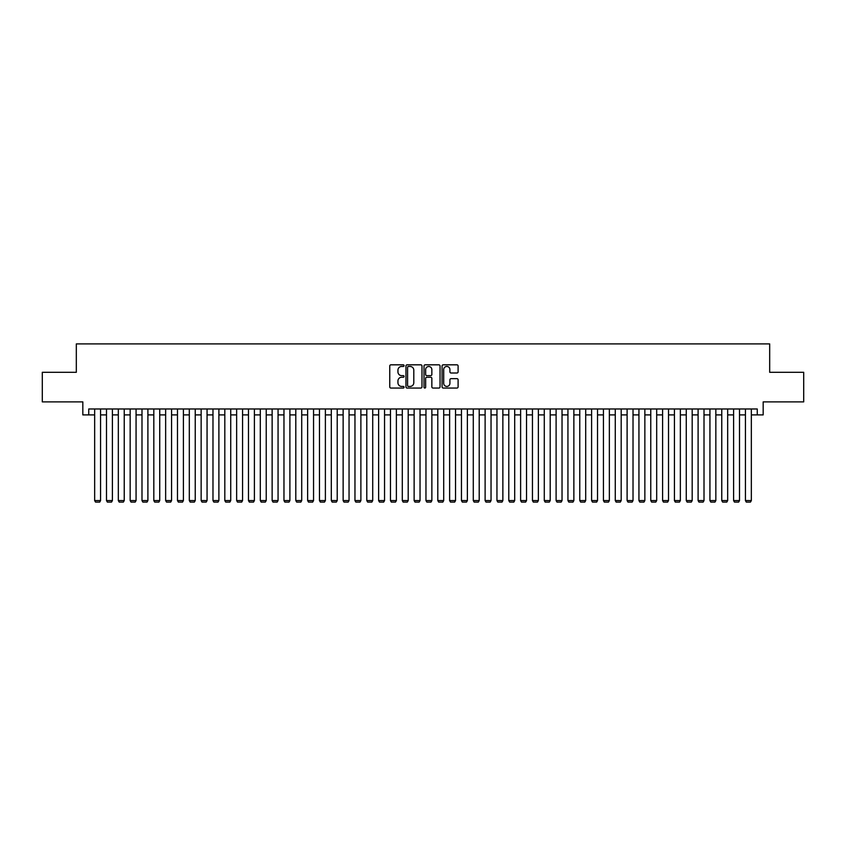 <?xml version="1.0" encoding="UTF-8"?>
<svg xmlns="http://www.w3.org/2000/svg" width="846" height="846" viewBox="0 0 846 846"><rect width="100%" height="100%" fill="white"/><g stroke="black" fill="none" stroke-linecap="round" stroke-linejoin="round"><path stroke-width="1.27" d="M404.071 365.641A0.814 0.814 0 0 0 403.256 364.827L390.915 364.827A1.163 1.163 0 0 0 389.752 365.99L389.752 386.897A1.163 1.163 0 0 0 390.915 388.05L403.256 388.05A0.814 0.814 0 0 0 404.071 387.246A0.814 0.814 0 0 0 403.256 386.432L401.66 386.432A3.712 3.712 0 0 1 397.948 382.709L397.948 380.975A3.712 3.712 0 0 1 401.66 377.253L403.256 377.253A0.814 0.814 0 0 0 404.071 376.438A0.814 0.814 0 0 0 403.256 375.624L401.66 375.624A3.712 3.712 0 0 1 397.948 371.912L397.948 370.167A3.712 3.712 0 0 1 401.66 366.455L403.256 366.455A0.814 0.814 0 0 0 404.071 365.641M456.946 373.012A1.163 1.163 0 0 0 458.098 371.849L458.098 365.99A1.163 1.163 0 0 0 456.946 364.827L443.241 364.827A1.163 1.163 0 0 0 442.077 365.99L442.077 386.897A1.163 1.163 0 0 0 443.241 388.05L456.946 388.05A1.163 1.163 0 0 0 458.098 386.897L458.098 379.812A1.163 1.163 0 0 0 456.946 378.648L451.077 378.648A1.163 1.163 0 0 0 449.913 379.812L449.913 383.323A3.109 3.109 0 0 1 446.804 386.432A3.109 3.109 0 0 1 443.706 383.323L443.706 369.554A3.109 3.109 0 0 1 446.804 366.455A3.109 3.109 0 0 1 449.913 369.554L449.913 371.849A1.163 1.163 0 0 0 451.077 373.012L456.946 373.012M88.745 414.9L88.745 408.978L757.255 408.978L757.255 414.9L763.177 414.9L763.177 401.882L803.7 401.882L803.7 372.303L769.68 372.303L769.68 343.899L76.32 343.899L76.32 372.303L42.3 372.303L42.3 401.882L82.823 401.882L82.823 414.9L94.657 414.9M421.985 365.99A1.163 1.163 0 0 0 420.822 364.827L407.116 364.827A1.163 1.163 0 0 0 405.953 365.99L405.953 386.897A1.163 1.163 0 0 0 407.116 388.05L420.822 388.05A1.163 1.163 0 0 0 421.985 386.897L421.985 365.99M425.178 364.827L438.884 364.827A1.163 1.163 0 0 1 440.047 365.99L440.047 386.897A1.163 1.163 0 0 1 438.884 388.05L433.015 388.05A1.163 1.163 0 0 1 431.851 386.897L431.851 378.416A1.163 1.163 0 0 0 430.699 377.253L426.807 377.253A1.163 1.163 0 0 0 425.644 378.416L425.644 387.246A0.814 0.814 0 0 1 424.829 388.05A0.814 0.814 0 0 1 424.015 387.246L424.015 365.99A1.163 1.163 0 0 1 425.178 364.827M100.568 414.9L106.49 414.9M112.402 414.9L118.324 414.9M124.235 414.9L130.157 414.9M136.069 414.9L141.991 414.9M147.902 414.9L153.813 414.9M159.735 414.9L165.647 414.9M171.569 414.9L177.48 414.9M183.402 414.9L189.314 414.9M195.236 414.9L201.147 414.9M207.059 414.9L212.981 414.9M218.892 414.9L224.814 414.9M230.725 414.9L236.647 414.9M242.559 414.9L248.481 414.9M254.392 414.9L260.304 414.9M266.226 414.9L272.137 414.9M278.059 414.9L283.97 414.9M289.892 414.9L295.804 414.9M301.715 414.9L307.637 414.9M313.549 414.9L319.471 414.9M325.382 414.9L331.304 414.9M337.216 414.9L343.138 414.9M349.049 414.9L354.96 414.9M360.882 414.9L366.794 414.9M372.716 414.9L378.627 414.9M384.549 414.9L390.461 414.9M396.383 414.9L402.294 414.9M408.206 414.9L414.128 414.9M420.039 414.9L425.961 414.9M431.872 414.9L437.794 414.9M443.706 414.9L449.617 414.9M455.539 414.9L461.451 414.9M467.373 414.9L473.284 414.9M479.206 414.9L485.118 414.9M491.04 414.9L496.951 414.9M502.862 414.9L508.784 414.9M514.696 414.9L520.618 414.9M526.529 414.9L532.451 414.9M538.363 414.9L544.285 414.9M550.196 414.9L556.108 414.9M562.03 414.9L567.941 414.9M573.863 414.9L579.774 414.9M585.696 414.9L591.608 414.9M597.519 414.9L603.441 414.9M609.353 414.9L615.275 414.9M621.186 414.9L627.108 414.9M633.02 414.9L638.942 414.9M644.853 414.9L650.764 414.9M656.686 414.9L662.598 414.9M668.52 414.9L674.431 414.9M680.353 414.9L686.265 414.9M692.187 414.9L698.098 414.9M704.009 414.9L709.931 414.9M715.843 414.9L721.765 414.9M727.676 414.9L733.598 414.9M739.51 414.9L745.432 414.9M751.343 414.9L757.255 414.9M408.396 366.455A0.814 0.814 0 0 0 407.582 367.27L407.582 385.617A0.814 0.814 0 0 0 408.396 386.432L410.077 386.432A3.712 3.712 0 0 0 413.8 382.709L413.8 370.167A3.712 3.712 0 0 0 410.077 366.455L408.396 366.455M431.851 369.617A3.109 3.109 0 0 0 428.753 366.508A3.109 3.109 0 0 0 425.644 369.617L425.644 374.461A1.163 1.163 0 0 0 426.807 375.624L430.699 375.624A1.163 1.163 0 0 0 431.851 374.461L431.851 369.617M100.568 408.978L100.568 500.557L94.657 500.557L94.657 408.978M100.568 500.557L99.691 502.101L95.545 502.101L94.657 500.557M112.402 408.978L112.402 500.557L106.49 500.557L106.49 408.978M112.402 500.557L111.513 502.101L107.379 502.101L106.49 500.557M124.235 408.978L124.235 500.557L118.324 500.557L118.324 408.978M124.235 500.557L123.347 502.101L119.212 502.101L118.324 500.557M136.069 408.978L136.069 500.557L130.157 500.557L130.157 408.978M136.069 500.557L135.18 502.101L131.045 502.101L130.157 500.557M147.902 408.978L147.902 500.557L141.991 500.557L141.991 408.978M147.902 500.557L147.014 502.101L142.868 502.101L141.991 500.557M159.735 408.978L159.735 500.557L153.813 500.557L153.813 408.978M159.735 500.557L158.847 502.101L154.702 502.101L153.813 500.557M171.569 408.978L171.569 500.557L165.647 500.557L165.647 408.978M171.569 500.557L170.681 502.101L166.535 502.101L165.647 500.557M183.402 408.978L183.402 500.557L177.48 500.557L177.48 408.978M183.402 500.557L182.514 502.101L178.369 502.101L177.48 500.557M195.236 408.978L195.236 500.557L189.314 500.557L189.314 408.978M195.236 500.557L194.347 502.101L190.202 502.101L189.314 500.557M207.059 408.978L207.059 500.557L201.147 500.557L201.147 408.978M207.059 500.557L206.181 502.101L202.035 502.101L201.147 500.557M218.892 408.978L218.892 500.557L212.981 500.557L212.981 408.978M218.892 500.557L218.004 502.101L213.869 502.101L212.981 500.557M230.725 408.978L230.725 500.557L224.814 500.557L224.814 408.978M230.725 500.557L229.837 502.101L225.702 502.101L224.814 500.557M242.559 408.978L242.559 500.557L236.647 500.557L236.647 408.978M242.559 500.557L241.67 502.101L237.536 502.101L236.647 500.557M254.392 408.978L254.392 500.557L248.481 500.557L248.481 408.978M254.392 500.557L253.504 502.101L249.359 502.101L248.481 500.557M266.226 408.978L266.226 500.557L260.304 500.557L260.304 408.978M266.226 500.557L265.337 502.101L261.192 502.101L260.304 500.557M278.059 408.978L278.059 500.557L272.137 500.557L272.137 408.978M278.059 500.557L277.171 502.101L273.025 502.101L272.137 500.557M289.892 408.978L289.892 500.557L283.97 500.557L283.97 408.978M289.892 500.557L289.004 502.101L284.859 502.101L283.97 500.557M301.715 408.978L301.715 500.557L295.804 500.557L295.804 408.978M301.715 500.557L300.838 502.101L296.692 502.101L295.804 500.557M313.549 408.978L313.549 500.557L307.637 500.557L307.637 408.978M313.549 500.557L312.66 502.101L308.526 502.101L307.637 500.557M325.382 408.978L325.382 500.557L319.471 500.557L319.471 408.978M325.382 500.557L324.494 502.101L320.359 502.101L319.471 500.557M337.216 408.978L337.216 500.557L331.304 500.557L331.304 408.978M337.216 500.557L336.327 502.101L332.192 502.101L331.304 500.557M349.049 408.978L349.049 500.557L343.138 500.557L343.138 408.978M349.049 500.557L348.161 502.101L344.015 502.101L343.138 500.557M360.882 408.978L360.882 500.557L354.96 500.557L354.96 408.978M360.882 500.557L359.994 502.101L355.849 502.101L354.96 500.557M372.716 408.978L372.716 500.557L366.794 500.557L366.794 408.978M372.716 500.557L371.828 502.101L367.682 502.101L366.794 500.557M384.549 408.978L384.549 500.557L378.627 500.557L378.627 408.978M384.549 500.557L383.661 502.101L379.516 502.101L378.627 500.557M396.383 408.978L396.383 500.557L390.461 500.557L390.461 408.978M396.383 500.557L395.494 502.101L391.349 502.101L390.461 500.557M408.206 408.978L408.206 500.557L402.294 500.557L402.294 408.978M408.206 500.557L407.317 502.101L403.182 502.101L402.294 500.557M420.039 408.978L420.039 500.557L414.128 500.557L414.128 408.978M420.039 500.557L419.151 502.101L415.016 502.101L414.128 500.557M431.872 408.978L431.872 500.557L425.961 500.557L425.961 408.978M431.872 500.557L430.984 502.101L426.849 502.101L425.961 500.557M443.706 408.978L443.706 500.557L437.794 500.557L437.794 408.978M443.706 500.557L442.818 502.101L438.683 502.101L437.794 500.557M455.539 408.978L455.539 500.557L449.617 500.557L449.617 408.978M455.539 500.557L454.651 502.101L450.506 502.101L449.617 500.557M467.373 408.978L467.373 500.557L461.451 500.557L461.451 408.978M467.373 500.557L466.484 502.101L462.339 502.101L461.451 500.557M479.206 408.978L479.206 500.557L473.284 500.557L473.284 408.978M479.206 500.557L478.318 502.101L474.172 502.101L473.284 500.557M491.04 408.978L491.04 500.557L485.118 500.557L485.118 408.978M491.04 500.557L490.151 502.101L486.006 502.101L485.118 500.557M502.862 408.978L502.862 500.557L496.951 500.557L496.951 408.978M502.862 500.557L501.985 502.101L497.839 502.101L496.951 500.557M514.696 408.978L514.696 500.557L508.784 500.557L508.784 408.978M514.696 500.557L513.808 502.101L509.673 502.101L508.784 500.557M526.529 408.978L526.529 500.557L520.618 500.557L520.618 408.978M526.529 500.557L525.641 502.101L521.506 502.101L520.618 500.557M538.363 408.978L538.363 500.557L532.451 500.557L532.451 408.978M538.363 500.557L537.474 502.101L533.34 502.101L532.451 500.557M550.196 408.978L550.196 500.557L544.285 500.557L544.285 408.978M550.196 500.557L549.308 502.101L545.162 502.101L544.285 500.557M562.03 408.978L562.03 500.557L556.108 500.557L556.108 408.978M562.03 500.557L561.141 502.101L556.996 502.101L556.108 500.557M573.863 408.978L573.863 500.557L567.941 500.557L567.941 408.978M573.863 500.557L572.975 502.101L568.829 502.101L567.941 500.557M585.696 408.978L585.696 500.557L579.774 500.557L579.774 408.978M585.696 500.557L584.808 502.101L580.663 502.101L579.774 500.557M597.519 408.978L597.519 500.557L591.608 500.557L591.608 408.978M597.519 500.557L596.642 502.101L592.496 502.101L591.608 500.557M609.353 408.978L609.353 500.557L603.441 500.557L603.441 408.978M609.353 500.557L608.464 502.101L604.33 502.101L603.441 500.557M621.186 408.978L621.186 500.557L615.275 500.557L615.275 408.978M621.186 500.557L620.298 502.101L616.163 502.101L615.275 500.557M633.02 408.978L633.02 500.557L627.108 500.557L627.108 408.978M633.02 500.557L632.131 502.101L627.996 502.101L627.108 500.557M644.853 408.978L644.853 500.557L638.942 500.557L638.942 408.978M644.853 500.557L643.965 502.101L639.819 502.101L638.942 500.557M656.686 408.978L656.686 500.557L650.764 500.557L650.764 408.978M656.686 500.557L655.798 502.101L651.653 502.101L650.764 500.557M668.52 408.978L668.52 500.557L662.598 500.557L662.598 408.978M668.52 500.557L667.631 502.101L663.486 502.101L662.598 500.557M680.353 408.978L680.353 500.557L674.431 500.557L674.431 408.978M680.353 500.557L679.465 502.101L675.32 502.101L674.431 500.557M692.187 408.978L692.187 500.557L686.265 500.557L686.265 408.978M692.187 500.557L691.298 502.101L687.153 502.101L686.265 500.557M704.009 408.978L704.009 500.557L698.098 500.557L698.098 408.978M704.009 500.557L703.132 502.101L698.986 502.101L698.098 500.557M715.843 408.978L715.843 500.557L709.931 500.557L709.931 408.978M715.843 500.557L714.955 502.101L710.82 502.101L709.931 500.557M727.676 408.978L727.676 500.557L721.765 500.557L721.765 408.978M727.676 500.557L726.788 502.101L722.653 502.101L721.765 500.557M739.51 408.978L739.51 500.557L733.598 500.557L733.598 408.978M739.51 500.557L738.621 502.101L734.487 502.101L733.598 500.557M751.343 408.978L751.343 500.557L745.432 500.557L745.432 408.978M751.343 500.557L750.455 502.101L746.309 502.101L745.432 500.557"/></g></svg>
